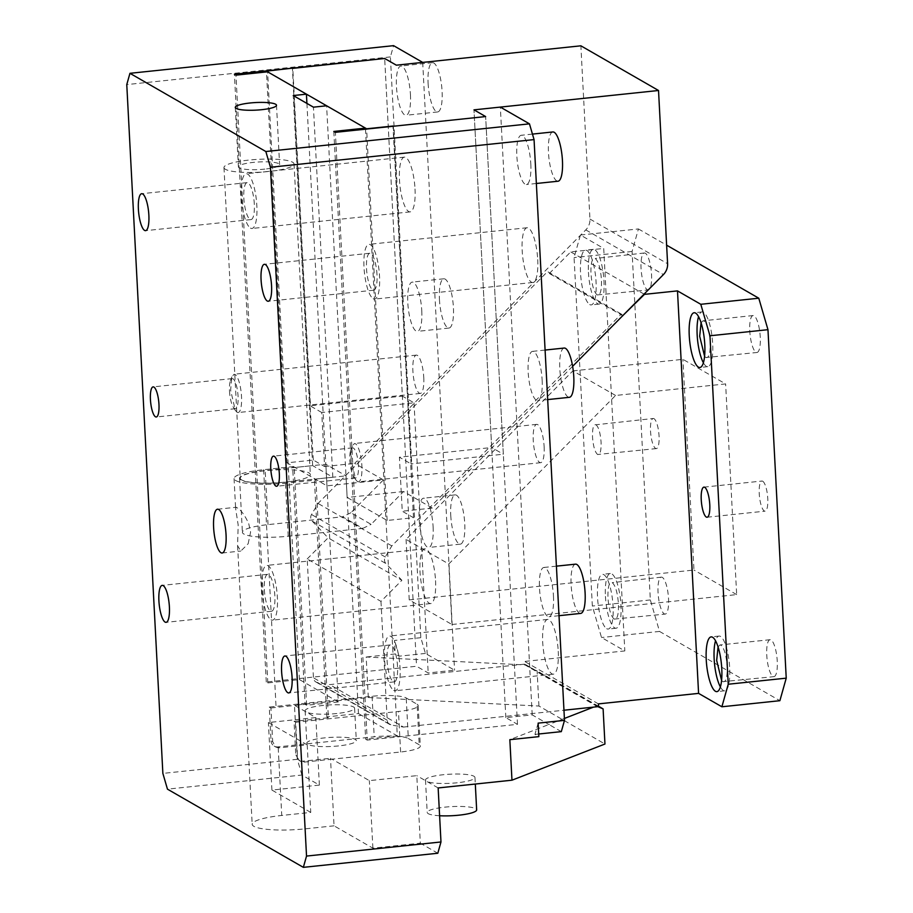 <?xml version="1.0" encoding="UTF-8"?>
<svg xmlns="http://www.w3.org/2000/svg" width="913" height="913" viewBox="0 0 913 913"><rect width="100%" height="100%" fill="white"/><g stroke="black" fill="none" stroke-linecap="round" stroke-linejoin="round"><path stroke-width="0.68" stroke-dasharray="4.57 3.42" d="M365.497 129.178L397.303 735.901L361.582 715.347L295.675 722.263L297.444 756.032A6.882 6.505 119.9 0 0 304.383 762.093L332.07 759.182L330.517 758.292L302.831 761.191L304.383 762.093M299.396 720.814L328.395 717.766L315.932 480.067L286.933 483.103L299.396 720.814A41.279 7.589 177 0 1 294.009 721.304L295.778 755.074L299.03 760.392L301.507 761.202A6.882 6.505 119.9 0 0 302.831 761.191M269.267 707.073L270.921 708.02L272.69 741.79L271.035 740.831L269.267 707.073L372.082 696.277A27.516 5.067 177 0 1 406.217 697.977L417.081 704.231L419.204 744.757A27.516 5.067 177 0 1 420.322 746.081A27.516 5.067 177 0 1 400.613 751.992L332.07 759.182L369.343 780.638L416.796 775.651L420.334 843.19L372.881 848.166L334.055 825.82L330.517 758.292M328.395 717.766L326.831 716.876L358.467 713.555L361.582 715.347L398.49 711.467A27.516 5.067 177 0 0 418.2 705.566L420.322 746.081M294.009 721.304L295.675 722.263M286.933 483.103A41.279 7.589 177 0 1 234.059 478.56A41.279 7.589 177 0 1 263.64 469.704L292.639 466.657L294.191 467.547L312.645 465.619L293.244 95.545M270.921 708.02A41.279 7.589 177 0 1 276.091 707.404L305.09 704.368L292.639 466.657M334.055 825.82L305.056 828.867A41.279 7.589 177 0 1 252.182 824.325A41.279 7.589 177 0 1 281.752 815.457L310.751 812.41L307.213 744.882L279.538 747.793A6.882 6.505 119.9 0 1 278.214 747.793L275.772 747.017L272.69 741.79M248.142 543.794L250.596 532.108L248.713 523.628C245.449 516.53 242.093 511.554 238.658 508.701L236.193 507.263L235.634 508.632L238.167 524.964L237.585 545.746L240.792 551.053L248.142 543.794M306.916 103.409L338.278 701.937L299.453 679.592L267.817 682.913L266.265 682.022L416.533 666.25L428.186 672.949L454.548 670.188L437.852 660.578L524.998 664.926L596.383 706L593.53 707.119M417.081 704.231A27.516 5.067 177 0 1 418.2 705.566M397.303 735.901L365.668 739.222L367.22 740.112L335.368 132.339M564.394 718.451L548.896 724.477L532.199 714.879L505.836 717.641L517.488 724.34L367.22 740.112M438.149 787.942L416.796 775.651M419.204 744.757L408.339 738.503L406.217 697.977M271.035 740.831A6.882 6.505 119.9 0 0 277.986 746.891L374.204 736.791A27.516 5.067 177 0 1 408.339 738.503M307.213 744.882L268.388 722.537L315.841 717.561L294.488 705.27L368.304 697.521L538.944 706.034L604.954 744.015M336.851 713.51A24.765 4.554 177 0 1 306.14 711.969A24.765 4.554 177 0 1 305.125 710.782A24.765 4.554 177 0 1 322.871 705.464A24.765 4.554 177 0 1 353.593 706.993A24.765 4.554 177 0 1 354.598 708.191A24.765 4.554 177 0 1 336.851 713.51M457.219 782.772A24.765 4.554 177 0 1 426.497 781.243A24.765 4.554 177 0 1 425.492 780.044A24.765 4.554 177 0 1 443.239 774.726A24.765 4.554 177 0 1 473.95 776.255A24.765 4.554 177 0 1 474.954 777.454A24.765 4.554 177 0 1 457.219 782.772M315.932 480.067L314.38 479.165L332.834 477.237L312.645 465.619M241.671 479.93A35.082 6.448 177 0 1 240.245 478.241A35.082 6.448 177 0 1 270.111 470.275A35.082 6.448 177 0 1 308.902 472.877A35.082 6.448 177 0 1 310.329 474.566A35.082 6.448 177 0 1 280.451 482.532A35.082 6.448 177 0 1 241.671 479.93M338.278 701.937L306.642 705.258L305.09 704.368M437.806 853.244L420.334 843.19M310.751 812.41L271.926 790.076L319.379 785.089L301.906 775.034L167.456 789.152M372.881 848.166L369.343 780.638M266.265 682.022L234.413 74.238M267.817 682.913L235.965 75.14M572.622 366.318L432.306 508.073L403.58 491.536L371.089 524.359L350.9 512.741L383.392 479.918L326.957 485.842L286.967 462.823L313.33 460.061L324.583 466.543L321.753 412.516L414.023 402.827L402.382 396.128L384.681 58.466L416.533 666.25M414.023 402.827L428.186 672.949M422.696 62.404L454.548 670.188M368.304 697.521L366.181 657.006L437.852 660.578L425.424 653.434L420.836 637.685L390.399 56.926L393.571 45.65M410.451 94.655A24.765 6.653 84 0 1 406.045 115.266A24.765 6.653 84 0 1 404.733 114.947A24.765 6.653 84 0 1 396.47 86.621A24.765 6.653 84 0 1 400.875 66.01A24.765 6.653 84 0 1 402.188 66.329A24.765 6.653 84 0 1 410.451 94.655M421.772 310.762A24.765 6.653 84 0 1 417.367 331.373A24.765 6.653 84 0 1 416.066 331.042A24.765 6.653 84 0 1 407.803 302.717A24.765 6.653 84 0 1 412.197 282.106A24.765 6.653 84 0 1 413.509 282.425A24.765 6.653 84 0 1 421.772 310.762M433.104 526.858A24.765 6.653 84 0 1 428.699 547.469A24.765 6.653 84 0 1 427.387 547.149A24.765 6.653 84 0 1 419.124 518.812A24.765 6.653 84 0 1 423.529 498.201A24.765 6.653 84 0 1 424.842 498.521A24.765 6.653 84 0 1 433.104 526.858M415.016 188.98A27.516 7.395 84 0 1 410.12 211.884A27.516 7.395 84 0 1 408.67 211.519A27.516 7.395 84 0 1 399.483 180.044A27.516 7.395 84 0 1 404.379 157.139A27.516 7.395 84 0 1 405.84 157.493A27.516 7.395 84 0 1 415.016 188.98M423.758 377.4A19.264 5.17 84 0 1 420.334 393.423A19.264 5.17 84 0 1 419.318 393.172A19.264 5.17 84 0 1 412.893 371.135A19.264 5.17 84 0 1 416.317 355.111A19.264 5.17 84 0 1 417.332 355.362A19.264 5.17 84 0 1 423.758 377.4M435.547 580.657A27.516 7.395 84 0 1 430.651 603.561A27.516 7.395 84 0 1 429.19 603.208A27.516 7.395 84 0 1 420.014 571.721A27.516 7.395 84 0 1 424.91 548.827A27.516 7.395 84 0 1 426.36 549.181A27.516 7.395 84 0 1 435.547 580.657M538.944 706.034L537.106 670.918L524.998 664.926M596.383 706L597.901 706.662M598.529 706.263L537.106 670.918M561.312 731.633L548.896 724.477L509.842 739.678M532.199 714.879L500.347 107.095M530.807 163.929A24.765 6.653 84 0 1 526.413 184.54A24.765 6.653 84 0 1 525.101 184.209A24.765 6.653 84 0 1 516.838 155.883A24.765 6.653 84 0 1 521.243 135.272A24.765 6.653 84 0 1 522.544 135.592A24.765 6.653 84 0 1 530.807 163.929M542.139 380.025A24.765 6.653 84 0 1 537.734 400.636A24.765 6.653 84 0 1 536.422 400.316A24.765 6.653 84 0 1 528.159 371.979A24.765 6.653 84 0 1 532.564 351.368A24.765 6.653 84 0 1 533.877 351.688A24.765 6.653 84 0 1 542.139 380.025M553.461 596.121A24.765 6.653 84 0 1 549.055 616.731A24.765 6.653 84 0 1 547.743 616.412A24.765 6.653 84 0 1 539.48 588.075A24.765 6.653 84 0 1 543.886 567.464A24.765 6.653 84 0 1 545.198 567.795A24.765 6.653 84 0 1 553.461 596.121M537.711 259.589A27.516 7.395 84 0 1 532.815 282.482A27.516 7.395 84 0 1 531.355 282.128A27.516 7.395 84 0 1 522.179 250.653A27.516 7.395 84 0 1 527.075 227.748A27.516 7.395 84 0 1 528.524 228.102A27.516 7.395 84 0 1 537.711 259.589M544.125 446.662A19.264 5.17 84 0 1 540.701 462.686A19.264 5.17 84 0 1 539.674 462.446A19.264 5.17 84 0 1 533.249 440.408A19.264 5.17 84 0 1 536.673 424.374A19.264 5.17 84 0 1 537.7 424.625A19.264 5.17 84 0 1 544.125 446.662M558.231 651.266A27.516 7.395 84 0 1 553.346 674.171A27.516 7.395 84 0 1 551.886 673.805A27.516 7.395 84 0 1 542.71 642.33A27.516 7.395 84 0 1 547.595 619.425A27.516 7.395 84 0 1 549.055 619.779A27.516 7.395 84 0 1 558.231 651.266M505.836 717.641L473.984 109.857L491.673 447.518L399.403 457.196L402.245 511.223L413.498 517.705L387.135 520.467L347.145 497.459L346.016 475.844L325.827 464.226L265.192 470.594A35.778 6.585 -3 0 0 239.56 478.275A35.778 6.585 -3 0 0 285.381 482.212L346.016 475.844M517.488 724.34L485.636 116.567L503.325 454.218L491.673 447.518M333.816 131.438L365.668 739.222M358.467 713.555L326.614 105.782M299.453 679.592L267.6 71.819M326.831 716.876L314.38 479.165M332.834 477.237L313.433 107.163M271.926 790.076L268.388 722.537M319.379 785.089L315.841 717.561M301.906 775.034L297.318 759.296L294.488 705.27M390.399 56.926L126.77 84.589M420.836 637.685L394.473 640.458L395.181 653.959L366.181 657.006M297.318 759.296L162.868 773.402M338.552 745.921A24.765 4.554 177 0 1 306.825 743.193A24.765 4.554 177 0 1 324.572 737.875A24.765 4.554 177 0 1 356.298 740.603A24.765 4.554 177 0 1 338.552 745.921M439.598 815.743A24.765 4.554 177 0 1 427.193 812.456A24.765 4.554 177 0 1 444.939 807.138A24.765 4.554 177 0 1 476.654 809.865M306.642 705.258L294.191 467.547M225.397 169.293A35.082 6.448 177 0 1 223.97 167.593A35.082 6.448 177 0 1 253.837 159.627A35.082 6.448 177 0 1 292.616 162.229A35.082 6.448 177 0 1 294.043 163.929A35.082 6.448 177 0 1 264.177 171.895A35.082 6.448 177 0 1 225.397 169.293M425.424 653.434L399.061 656.196L395.181 653.959M399.061 656.196L394.473 640.458M428.106 83.3A24.765 6.653 -96 0 0 436.368 111.626A24.765 6.653 -96 0 0 437.681 111.945A24.765 6.653 -96 0 0 442.086 91.334A24.765 6.653 -96 0 0 433.823 63.008A24.765 6.653 -96 0 0 432.511 62.689A24.765 6.653 -96 0 0 428.106 83.3M439.438 299.396A24.765 6.653 -96 0 0 447.701 327.733A24.765 6.653 -96 0 0 449.002 328.052A24.765 6.653 -96 0 0 453.407 307.441A24.765 6.653 -96 0 0 445.145 279.104A24.765 6.653 -96 0 0 443.832 278.785A24.765 6.653 -96 0 0 439.438 299.396M450.76 515.491A24.765 6.653 -96 0 0 459.022 543.828A24.765 6.653 -96 0 0 460.335 544.148A24.765 6.653 -96 0 0 464.74 523.537A24.765 6.653 -96 0 0 456.477 495.2A24.765 6.653 -96 0 0 455.165 494.88A24.765 6.653 -96 0 0 450.76 515.491M250.493 228.124A27.516 7.395 -96 0 0 251.942 228.478A27.516 7.395 -96 0 0 256.838 205.585A27.516 7.395 -96 0 0 247.663 174.098A27.516 7.395 -96 0 0 246.202 173.744A27.516 7.395 -96 0 0 241.306 196.637A27.516 7.395 -96 0 0 250.493 228.124M237.06 412.299A19.264 5.17 -96 0 0 238.076 412.55A19.264 5.17 -96 0 0 241.511 396.527A19.264 5.17 -96 0 0 235.075 374.49L234.059 374.239L231.822 376.886L230.635 390.273L235.349 410.428L237.06 412.299M271.013 619.801A27.516 7.395 -96 0 0 272.473 620.155A27.516 7.395 -96 0 0 277.369 597.262A27.516 7.395 -96 0 0 268.182 565.775A27.516 7.395 -96 0 0 266.733 565.421A27.516 7.395 -96 0 0 261.837 588.326A27.516 7.395 -96 0 0 271.013 619.801M538.704 734.006L534.95 734.394L538.841 736.631M538.134 723.13L534.95 734.394M552.879 131.951A24.765 6.653 -96 0 0 548.473 152.562A24.765 6.653 -96 0 0 556.736 180.888A24.765 6.653 -96 0 0 558.048 181.219M564.2 348.047A24.765 6.653 -96 0 0 559.795 368.658A24.765 6.653 -96 0 0 568.057 396.995A24.765 6.653 -96 0 0 569.37 397.315M575.521 564.154A24.765 6.653 -96 0 0 571.116 584.754A24.765 6.653 -96 0 0 579.378 613.091A24.765 6.653 -96 0 0 580.691 613.41M373.177 298.734A27.516 7.395 -96 0 0 374.638 299.087A27.516 7.395 -96 0 0 379.534 276.183A27.516 7.395 -96 0 0 370.347 244.707A27.516 7.395 -96 0 0 368.898 244.353A27.516 7.395 -96 0 0 364.002 267.247A27.516 7.395 -96 0 0 373.177 298.734M357.428 481.573A19.264 5.17 -96 0 0 358.444 481.824A19.264 5.17 -96 0 0 361.868 465.79A19.264 5.17 -96 0 0 355.442 443.752L354.427 443.501L352.19 446.149L350.991 459.536L355.705 479.702L357.428 481.573M393.708 690.411A27.516 7.395 -96 0 0 395.169 690.764A27.516 7.395 -96 0 0 400.054 667.871A27.516 7.395 -96 0 0 390.878 636.384A27.516 7.395 -96 0 0 389.417 636.03A27.516 7.395 -96 0 0 384.533 658.924A27.516 7.395 -96 0 0 393.708 690.411M229.517 391.175A15.133 4.063 -96 0 0 233.214 407.015A15.133 4.063 -96 0 0 234.561 408.488A15.133 4.063 -96 0 0 235.371 408.693A15.133 4.063 -96 0 0 238.053 396.094A15.133 4.063 -96 0 0 233.009 378.781A15.133 4.063 -96 0 0 232.21 378.587A15.133 4.063 -96 0 0 230.453 380.664A15.133 4.063 -96 0 0 229.517 391.175M358.421 465.356A15.133 4.063 -96 0 0 353.365 448.043A15.133 4.063 -96 0 0 352.566 447.849A15.133 4.063 -96 0 0 350.809 449.926A15.133 4.063 -96 0 0 349.873 460.449A15.133 4.063 -96 0 0 353.582 476.289A15.133 4.063 -96 0 0 354.929 477.761A15.133 4.063 -96 0 0 355.728 477.956A15.133 4.063 -96 0 0 358.421 465.356M254.316 204.124A18.58 4.987 -96 0 0 248.119 182.874A18.58 4.987 -96 0 0 247.138 182.634A18.58 4.987 -96 0 0 243.828 198.098A18.58 4.987 -96 0 0 250.036 219.348A18.58 4.987 -96 0 0 251.018 219.588A18.58 4.987 -96 0 0 254.316 204.124M377.012 274.733A18.58 4.987 -96 0 0 370.815 253.483A18.58 4.987 -96 0 0 369.833 253.243A18.58 4.987 -96 0 0 366.524 268.696A18.58 4.987 -96 0 0 372.721 289.946A18.58 4.987 -96 0 0 373.702 290.197A18.58 4.987 -96 0 0 377.012 274.733M397.532 666.41A18.58 4.987 -96 0 0 391.335 645.16A18.58 4.987 -96 0 0 390.353 644.92A18.58 4.987 -96 0 0 387.055 660.384A18.58 4.987 -96 0 0 393.252 681.634A18.58 4.987 -96 0 0 394.233 681.874A18.58 4.987 -96 0 0 397.532 666.41M264.359 589.775A18.58 4.987 -96 0 0 270.556 611.025A18.58 4.987 -96 0 0 271.538 611.265A18.58 4.987 -96 0 0 274.847 595.812A18.58 4.987 -96 0 0 268.65 574.562A18.58 4.987 -96 0 0 267.669 574.323A18.58 4.987 -96 0 0 264.359 589.775M264.827 169.11A20.634 3.8 177 0 1 238.396 166.839A20.634 3.8 177 0 1 253.175 162.411A20.634 3.8 177 0 1 279.618 164.682A20.634 3.8 177 0 1 264.827 169.11M383.392 479.918L354.655 463.382L585.781 229.893A13.763 13.01 119.9 0 0 589.946 219.052L580.873 45.81M432.306 508.073L402.245 511.223M324.583 466.543L354.655 463.382M403.58 491.536L347.145 497.459M413.498 517.705L410.667 463.678L399.403 457.196M393.366 126.245L411.055 463.907L503.325 454.218M411.055 463.907L392.989 126.291M326.957 485.842L325.827 464.226M350.9 512.741L342.592 516.792L362.781 528.41L288.211 536.239A35.778 6.585 177 0 1 242.39 532.302A35.778 6.585 177 0 1 268.023 524.621L342.592 516.792M362.781 528.41L371.089 524.359M321.753 412.516L310.5 406.034L292.799 68.384M313.33 460.061L310.112 405.806L402.382 396.128M286.967 462.823L266.482 71.933M387.135 520.467L366.627 129.053M310.112 405.806L292.422 68.418M307.202 558.95L328.109 537.837L401.88 580.291L380.972 601.405L307.202 558.95L313.433 677.788A5.501 5.204 119.9 0 0 317.61 682.593L329.696 684.613L524.781 664.139L524.633 661.434L624.812 650.923L601.519 637.514L592.343 606.038L574.072 257.569L580.428 235.029L603.721 248.439L624.812 650.923M380.972 601.405L387.203 720.231A5.501 5.204 119.9 0 0 391.38 725.048L403.466 727.068L329.696 684.613M598.551 706.594L524.781 664.139M403.466 727.068L563.96 710.223M598.403 703.889L524.633 661.434M622.803 315.624L621.308 314.061L391.814 545.906L385.286 556.987A5.501 5.204 119.9 0 0 385.914 563.538L401.88 580.291M621.308 314.061L547.538 271.606L318.044 503.451L311.516 514.533A5.501 5.204 119.9 0 0 312.143 521.083L328.109 537.837M391.814 545.906L318.044 503.451M623.111 315.944L549.341 273.489L547.538 271.606M549.341 273.489L570.716 251.897L603.721 248.439M644.087 294.123L570.716 251.897M703.398 362.769A27.516 7.395 -96 0 0 706.342 366.296A27.516 7.395 -96 0 0 707.803 366.649A27.516 7.395 -96 0 0 712.688 343.756A27.516 7.395 -96 0 0 703.512 312.269A27.516 7.395 -96 0 0 702.051 311.915A27.516 7.395 -96 0 0 698.548 316.628M720.38 686.918A27.516 7.395 -96 0 0 723.324 690.445A27.516 7.395 -96 0 0 724.785 690.799A27.516 7.395 -96 0 0 729.681 667.905A27.516 7.395 -96 0 0 720.494 636.418A27.516 7.395 -96 0 0 719.045 636.064A27.516 7.395 -96 0 0 715.541 640.778M589.718 304.565A27.516 7.395 -96 0 0 591.179 304.919A27.516 7.395 -96 0 0 596.063 282.014A27.516 7.395 -96 0 0 586.888 250.539A27.516 7.395 -96 0 0 585.427 250.185A27.516 7.395 -96 0 0 580.542 273.078A27.516 7.395 -96 0 0 589.718 304.565M588.451 272.257A27.516 7.395 -96 0 0 597.627 303.732A27.516 7.395 -96 0 0 599.088 304.086A27.516 7.395 -96 0 0 603.972 281.193A27.516 7.395 -96 0 0 594.797 249.706A27.516 7.395 -96 0 0 593.336 249.352A27.516 7.395 -96 0 0 588.451 272.257M606.711 628.715A27.516 7.395 -96 0 0 608.161 629.068A27.516 7.395 -96 0 0 613.057 606.164A27.516 7.395 -96 0 0 603.87 574.688A27.516 7.395 -96 0 0 602.42 574.334A27.516 7.395 -96 0 0 597.524 597.228A27.516 7.395 -96 0 0 606.711 628.715M605.433 596.394A27.516 7.395 -96 0 0 614.62 627.882A27.516 7.395 -96 0 0 616.07 628.235A27.516 7.395 -96 0 0 620.966 605.342A27.516 7.395 -96 0 0 611.778 573.855A27.516 7.395 -96 0 0 610.329 573.501A27.516 7.395 -96 0 0 605.433 596.394M701.07 322.757L702.987 320.805L703.969 321.045C707.21 323.967 709.275 331.042 710.166 342.295C710.44 353.194 709.013 358.273 705.886 357.519L704.585 356.253M756.957 352.498A18.58 4.987 -96 0 0 760.255 337.045A18.58 4.987 -96 0 0 754.058 315.795A18.58 4.987 -96 0 0 753.077 315.556A18.58 4.987 -96 0 0 749.778 331.008A18.58 4.987 -96 0 0 755.975 352.258A18.58 4.987 -96 0 0 756.957 352.498L705.886 357.519M597.17 294.956C593.929 292.046 591.864 284.959 590.973 273.706C590.7 262.807 592.126 257.74 595.253 258.482C598.494 261.403 600.56 268.479 601.45 279.732C601.724 290.631 600.298 295.709 597.17 294.956L648.241 289.935A18.58 4.987 -96 0 0 651.54 274.482A18.58 4.987 -96 0 0 645.343 253.232A18.58 4.987 -96 0 0 644.361 252.992A18.58 4.987 -96 0 0 641.063 268.445A18.58 4.987 -96 0 0 647.26 289.695A18.58 4.987 -96 0 0 648.241 289.935M644.361 252.992L595.253 258.482M718.063 646.906L719.98 644.955L720.962 645.194C724.203 648.116 726.269 655.192 727.159 666.444C727.421 677.343 725.995 682.41 722.868 681.669L721.578 680.402M773.939 676.647A18.58 4.987 -96 0 0 777.248 661.195A18.58 4.987 -96 0 0 771.051 639.945A18.58 4.987 -96 0 0 770.058 639.705A18.58 4.987 -96 0 0 766.76 655.157A18.58 4.987 -96 0 0 772.957 676.407A18.58 4.987 -96 0 0 773.939 676.647L722.868 681.669M614.152 619.105C610.911 616.184 608.845 609.108 607.955 597.855C607.693 586.956 609.119 581.889 612.246 582.631C615.488 585.553 617.553 592.628 618.443 603.881C618.706 614.78 617.279 619.859 614.152 619.105L665.223 614.084A18.58 4.987 -96 0 0 668.533 598.631A18.58 4.987 -96 0 0 662.336 577.381A18.58 4.987 -96 0 0 661.354 577.142A18.58 4.987 -96 0 0 658.045 592.594A18.58 4.987 -96 0 0 664.242 613.844A18.58 4.987 -96 0 0 665.223 614.084M661.354 577.142L612.246 582.631M596.018 424.762C598.654 427.136 600.343 432.91 601.062 442.086C601.29 450.965 600.126 455.096 597.57 454.48C594.934 452.106 593.256 446.331 592.526 437.167C592.309 428.288 593.473 424.157 596.018 424.762L653.217 418.485A15.133 4.063 -96 0 0 650.524 431.084A15.133 4.063 -96 0 0 655.568 448.397A15.133 4.063 -96 0 0 656.379 448.591A15.133 4.063 -96 0 0 659.06 435.992A15.133 4.063 -96 0 0 654.016 418.679A15.133 4.063 -96 0 0 653.217 418.485M656.379 448.591L597.57 454.48M615.579 395.466L572.873 370.883L406.068 539.4L448.774 563.983L615.579 395.466L725.618 383.916L682.913 359.334L572.873 370.883M406.068 539.4L409.241 599.909L451.946 624.492L448.774 563.983M580.428 235.029L638.427 228.946L632.07 251.486L650.341 599.944L659.517 631.431L601.519 637.514M659.517 631.431L779.885 700.693M650.341 599.944L592.343 606.038M632.07 251.486L574.072 257.569M638.427 228.946L666.627 245.175M762.732 481.242A15.133 4.063 84 0 1 767.776 498.555A15.133 4.063 84 0 1 765.094 511.154A15.133 4.063 84 0 1 764.284 510.96A15.133 4.063 84 0 1 759.239 493.636A15.133 4.063 84 0 1 761.933 481.048A15.133 4.063 84 0 1 762.732 481.242M451.946 624.492L736.665 594.614L725.618 383.916M409.241 599.909L693.96 570.032L682.913 359.334M736.665 594.614L693.96 570.032M295.778 755.074L297.444 756.032M400.613 751.992L398.49 711.467M263.64 469.704L276.091 707.404M278.214 747.793L281.752 815.457M301.507 761.202L305.056 828.867M277.986 746.891L279.538 747.793M372.082 696.277L374.204 736.791M589.946 219.052L667.597 263.731M585.781 229.893L663.431 274.573M268.023 524.621L265.192 470.594M288.211 536.239L285.381 482.212M387.203 720.231L313.433 677.788M317.61 682.593L391.38 725.048M385.286 556.987L311.516 514.533M312.143 521.083L385.914 563.538M299.03 760.392L300.594 761.294M234.059 478.56L235.634 508.632M237.585 545.746L252.182 824.325M274.197 746.104L275.772 747.017M222.133 553.004L240.792 551.053M217.534 509.214L236.193 507.263M305.125 710.782L306.825 743.193M354.598 708.191L356.298 740.603M425.492 780.044L427.193 812.456M474.954 777.454L475.308 784.039M223.97 167.593L240.245 478.241M294.043 163.929L310.329 474.566M437.681 111.945L406.045 115.266M432.511 62.689L400.875 66.01M449.002 328.052L417.367 331.373M443.832 278.785L412.197 282.106M460.335 544.148L428.699 547.469M455.165 494.88L423.529 498.201M410.12 211.884L251.942 228.478M404.379 157.139L246.202 173.744M420.334 393.423L238.076 412.55M416.317 355.111L234.059 374.239M430.651 603.561L272.473 620.155M424.91 548.827L266.733 565.421M536.353 183.49L526.413 184.54M532.45 134.097L521.243 135.272M547.686 399.586L537.734 400.636M545.084 350.056L532.564 351.368M559.007 615.693L549.055 616.731M556.405 566.151L543.886 567.464M532.815 282.482L374.638 299.087M527.075 227.748L368.898 244.353M540.701 462.686L358.444 481.824M536.673 424.374L354.427 443.501M553.346 674.171L395.169 690.764M547.595 619.425L389.417 636.03M235.371 408.693L156.283 416.99M232.21 378.587L153.122 386.884M352.566 447.849L273.478 456.146M355.728 477.956L276.639 486.252M247.138 182.634L141.686 193.704M251.018 219.588L145.566 230.658M369.833 253.243L264.382 264.314M373.702 290.197L268.251 301.256M390.353 644.92L284.902 655.99M394.233 681.874L288.782 692.944M271.538 611.265L166.086 622.335M267.669 574.323L162.217 585.381M233.214 407.015L235.349 410.428M230.453 380.664L231.822 376.886M353.582 476.289L355.705 479.702M350.809 449.926L352.19 446.149M235.28 107.414L238.396 166.839M276.502 105.257L279.618 164.682M239.56 478.275L242.39 532.302M315.955 682L389.725 724.454M707.803 366.649L699.894 367.483M702.051 311.915L694.142 312.748M724.785 690.799L716.876 691.632M719.045 636.064L711.136 636.897M599.088 304.086L591.179 304.919M616.07 628.235L608.161 629.068M610.329 573.501L602.42 574.334M593.336 249.352L585.427 250.185M753.077 315.556L702.987 320.805M770.058 639.705L719.98 644.955M703.934 487.131L761.933 481.048M707.096 517.237L765.094 511.154"/><path stroke-width="1.37" d="M593.53 707.119L564.394 718.451M597.901 706.662L603.105 708.899L604.954 744.015L511.965 780.193L438.149 787.942L440.979 841.969L437.806 853.244L303.356 867.35L167.456 789.152L162.868 773.402L126.77 84.589L129.943 73.314L265.843 151.524L270.431 167.262L306.528 856.074L303.356 867.35M226.047 534.687A22.015 5.912 84 0 1 222.133 553.004A22.015 5.912 84 0 1 220.969 552.719A22.015 5.912 84 0 1 213.619 527.543A22.015 5.912 84 0 1 217.534 509.214A22.015 5.912 84 0 1 218.698 509.5A22.015 5.912 84 0 1 226.047 534.687M292.422 68.418L384.681 58.466L234.413 74.238L235.965 75.14L267.6 71.819L306.426 94.165L306.916 103.409M129.943 73.314L393.571 45.65L422.696 62.404L396.333 65.177L384.681 58.466L396.333 65.177L580.873 45.81L658.524 90.49L473.984 109.857L485.636 116.567L335.368 132.339L333.816 131.438L365.44 128.117L365.497 129.178M603.105 708.899L598.529 706.263M511.965 780.193L509.842 739.678L538.841 736.631L538.134 723.13L564.496 720.357L561.312 731.633L538.704 734.006M392.989 126.291L485.636 116.567L473.984 109.857L500.347 107.095L529.46 123.848L534.059 139.598L564.496 720.357M306.426 94.165L293.244 95.545L313.433 107.163L326.614 105.782L365.44 128.117M534.059 139.598L270.431 167.262M440.979 841.969L306.528 856.074M475.308 784.039L476.654 809.865A24.765 4.554 177 0 1 458.908 815.183A24.765 4.554 177 0 1 439.598 815.743M155.472 416.796A15.133 4.063 84 0 1 150.428 399.483A15.133 4.063 84 0 1 153.122 386.884A15.133 4.063 84 0 1 153.92 387.078A15.133 4.063 84 0 1 158.965 404.391A15.133 4.063 84 0 1 156.283 416.99A15.133 4.063 84 0 1 155.472 416.796M274.277 456.34A15.133 4.063 84 0 1 279.332 473.664A15.133 4.063 84 0 1 276.639 486.252A15.133 4.063 84 0 1 275.84 486.058A15.133 4.063 84 0 1 270.784 468.746A15.133 4.063 84 0 1 273.478 456.146A15.133 4.063 84 0 1 274.277 456.34M142.668 193.944A18.58 4.987 84 0 1 148.865 215.194A18.58 4.987 84 0 1 145.566 230.658A18.58 4.987 84 0 1 144.585 230.407A18.58 4.987 84 0 1 138.388 209.157A18.58 4.987 84 0 1 141.686 193.704A18.58 4.987 84 0 1 142.668 193.944M265.363 264.553A18.58 4.987 84 0 1 271.56 285.803A18.58 4.987 84 0 1 268.251 301.256A18.58 4.987 84 0 1 267.269 301.016A18.58 4.987 84 0 1 261.072 279.766A18.58 4.987 84 0 1 264.382 264.314A18.58 4.987 84 0 1 265.363 264.553M285.883 656.23A18.58 4.987 84 0 1 292.08 677.48A18.58 4.987 84 0 1 288.782 692.944A18.58 4.987 84 0 1 287.8 692.693A18.58 4.987 84 0 1 281.603 671.443A18.58 4.987 84 0 1 284.902 655.99A18.58 4.987 84 0 1 285.883 656.23M165.105 622.095A18.58 4.987 84 0 1 158.908 600.845A18.58 4.987 84 0 1 162.217 585.381A18.58 4.987 84 0 1 163.199 585.621A18.58 4.987 84 0 1 169.396 606.871A18.58 4.987 84 0 1 166.086 622.335A18.58 4.987 84 0 1 165.105 622.095M529.46 123.848L265.843 151.524M536.353 183.49L558.048 181.219A24.765 6.653 -96 0 0 562.442 160.608A24.765 6.653 -96 0 0 554.18 132.271A24.765 6.653 -96 0 0 552.879 131.951L532.45 134.097M547.686 399.586L569.37 397.315A24.765 6.653 -96 0 0 573.775 376.704A24.765 6.653 -96 0 0 565.512 348.367A24.765 6.653 -96 0 0 564.2 348.047L545.084 350.056M559.007 615.693L580.691 613.41A24.765 6.653 -96 0 0 585.096 592.799A24.765 6.653 -96 0 0 576.833 564.474A24.765 6.653 -96 0 0 575.521 564.154L556.405 566.151M261.711 109.686A20.634 3.8 177 0 1 236.113 108.407A20.634 3.8 177 0 1 235.28 107.414A20.634 3.8 177 0 1 250.071 102.986A20.634 3.8 177 0 1 275.658 104.253A20.634 3.8 177 0 1 276.502 105.257A20.634 3.8 177 0 1 261.711 109.686M572.622 366.318L663.431 274.573A13.763 13.01 119.9 0 0 667.597 263.731L658.524 90.49M266.482 71.933L266.436 71.146L292.411 68.155M392.978 126.028L366.615 128.79L266.436 71.146M563.96 710.223L598.551 706.594L598.403 703.889L698.582 693.378L677.492 290.893L644.487 294.351L622.803 315.624M698.434 367.129A27.516 7.395 -96 0 0 699.894 367.483A27.516 7.395 -96 0 0 704.779 344.578A27.516 7.395 -96 0 0 695.603 313.102A27.516 7.395 -96 0 0 694.142 312.748A27.516 7.395 -96 0 0 689.247 335.642A27.516 7.395 -96 0 0 698.434 367.129M698.548 316.628A27.516 7.395 -96 0 0 697.155 334.809A27.516 7.395 -96 0 0 703.398 362.769M715.415 691.278A27.516 7.395 -96 0 0 716.876 691.632A27.516 7.395 -96 0 0 721.772 668.727A27.516 7.395 -96 0 0 712.585 637.251A27.516 7.395 -96 0 0 711.136 636.897A27.516 7.395 -96 0 0 706.24 659.791A27.516 7.395 -96 0 0 715.415 691.278M715.541 640.778A27.516 7.395 -96 0 0 714.149 658.958A27.516 7.395 -96 0 0 720.38 686.918M704.585 356.253L699.689 336.269L701.07 322.757M721.578 680.402L716.671 660.419L718.063 646.906M709.972 335.779L767.97 329.684L786.23 678.154L779.885 700.693L721.886 706.776L728.232 684.236L709.972 335.779L700.785 304.291L677.492 290.893M721.886 706.776L698.582 693.378M704.733 487.325A15.133 4.063 -96 0 0 703.934 487.131A15.133 4.063 -96 0 0 701.241 499.731A15.133 4.063 -96 0 0 706.285 517.043A15.133 4.063 -96 0 0 707.096 517.237A15.133 4.063 -96 0 0 709.778 504.649A15.133 4.063 -96 0 0 704.733 487.325M767.97 329.684L758.783 298.209L700.785 304.291M786.23 678.154L728.232 684.236M666.627 245.175L758.783 298.209"/></g></svg>
